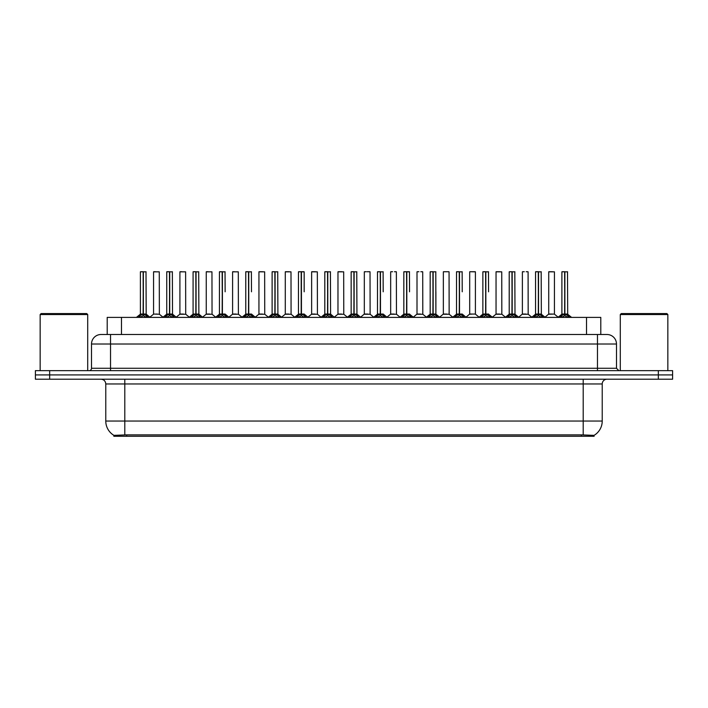 <?xml version="1.0" encoding="UTF-8"?>
<svg xmlns="http://www.w3.org/2000/svg" width="708" height="708" viewBox="0 0 708 708"><rect width="100%" height="100%" fill="white"/><g stroke="black" fill="none" stroke-linecap="round" stroke-linejoin="round"><path stroke-width="1.06" d="M104.35 334.503L107.209 334.503L107.209 317.388L600.791 317.388L600.791 334.503M594.136 436.27L113.864 436.27L113.864 435.323M105.775 421.048L124.794 421.048L124.794 383.957L105.775 383.957L105.775 421.048A16.647 16.647 0 0 0 113.917 435.358L126.697 434.871L581.303 434.871L594.083 435.358A16.647 16.647 0 0 0 602.225 421.048L602.225 383.957A4.752 4.752 0 0 1 606.977 379.205M672.6 379.205L672.6 374.921L35.4 374.921L35.4 379.205L49.666 379.205L49.666 374.921L35.4 374.921L35.4 370.647L49.666 370.647L49.666 374.921L672.6 374.921L672.6 379.205L49.666 379.205M616.491 344.017L91.509 344.017A9.514 9.514 0 0 1 101.023 334.503L606.977 334.503A9.514 9.514 0 0 1 616.491 344.017L616.491 368.266L618.863 370.647M91.509 344.017L91.509 368.266A2.381 2.381 0 0 1 89.137 370.647M672.6 370.647L672.6 374.921L672.6 370.647L49.666 370.647M138.379 317.388L140.007 315.671L143.122 314.095L143.122 315.75L143.29 271.73L140.494 271.73L143.211 271.73L143.211 314.06L146.485 315.671L148.122 317.388M143.131 271.73L140.396 271.828L140.396 314.06L143.122 314.095M143.37 314.095L143.37 315.75L143.29 314.06L146.105 314.06L143.37 314.06L143.37 271.73M143.689 314.246L146.184 314.246L146.007 271.73M143.122 271.828L143.29 314.06M143.211 271.73L142.299 271.73M142.812 314.246L140.396 314.06L143.246 314.06M146.485 315.671L146.485 317.388L143.37 315.75M143.122 315.75L140.016 317.388L140.007 315.671M157.141 314.06L156.3 314.06M159.273 271.828L153.565 271.828L159.273 271.828L159.362 314.246L153.574 314.06M155.468 271.73L153.663 271.73M153.565 271.828L153.565 314.06M164.725 317.388L166.353 315.671L169.469 314.095L169.469 315.75L169.637 271.73L166.831 271.73L169.548 271.73L169.548 314.06L172.832 315.671L174.46 317.388M169.469 271.73L166.743 271.828L166.743 314.06L169.469 314.095M169.716 314.095L169.716 315.75L169.637 314.06L172.442 314.06L169.716 314.06L169.716 271.73M170.026 314.246L172.531 314.246L172.354 271.73M169.469 271.828L169.637 314.06M169.548 271.73L168.646 271.73M169.159 314.246L166.743 314.06L169.593 314.06M172.832 315.671L172.832 317.388L169.716 315.75M169.469 315.75L166.362 317.388M191.063 317.388L192.7 315.671L195.815 314.095L195.815 315.75L195.974 271.73L193.178 271.73L195.895 271.73L195.895 314.06L199.178 315.671L200.806 317.388M195.815 271.73L193.08 271.828L193.08 314.06L195.815 314.095M196.063 314.095L196.063 315.75L195.974 314.06L198.789 314.06L196.063 314.06L196.054 271.73M196.373 314.246L198.877 314.246L198.691 271.73M195.815 271.828L195.974 314.06M195.895 271.73L194.983 271.73M195.496 314.246L193.08 314.06L195.939 314.06M199.178 315.671L199.178 317.388L196.063 315.75M195.815 315.75L192.7 317.388L192.7 315.671M217.409 317.388L219.037 315.671L222.153 314.095L222.153 315.75L222.321 271.73L219.524 271.73L222.241 271.73L222.241 314.06L225.525 315.671L227.153 317.388M222.162 271.73L219.427 271.828L219.427 314.06L222.153 314.095M222.401 314.095L222.401 315.75L222.321 314.06L225.135 314.06L222.401 314.06L222.401 271.73M225.135 291.802L225.038 271.73M222.153 271.828L222.321 314.06M222.241 271.73L221.33 271.73M221.843 314.246L219.427 314.06L222.277 314.06M225.516 317.388L222.401 315.75M222.153 315.75L219.046 317.388L219.037 315.671M243.756 317.388L245.384 315.671L248.499 314.095L248.499 315.75L248.667 271.73L245.862 271.73L248.579 271.73L248.579 314.06L251.862 315.671L253.499 317.388M248.508 271.73L245.773 271.828L245.773 314.06L248.499 314.095M248.747 314.095L248.747 315.75L248.667 314.06L251.482 314.06L248.747 314.06L248.747 271.73M251.482 291.802L251.384 271.73M248.499 271.828L248.667 314.06M248.579 271.73L247.676 271.73M245.773 291.802L245.773 314.06L248.623 314.06M251.862 315.671L251.862 317.388L248.747 315.75M248.499 315.75L245.393 317.388M183.487 314.06L182.637 314.06M179.912 271.828L185.62 271.828L185.708 314.246L179.823 314.246L182.761 314.06L179.912 314.06L179.912 271.828L185.62 271.828M181.814 271.73L180.009 271.73M209.825 314.06L208.984 314.06M206.258 271.828L211.958 271.828L212.046 314.246L206.17 314.246L209.108 314.06L206.258 314.06L206.258 271.828L211.958 271.828M208.161 271.73L206.347 271.73M236.171 314.06L235.33 314.06M232.596 271.828L238.304 271.828L238.392 314.246L232.516 314.246L235.454 314.06L232.596 314.06L232.596 271.828L238.304 271.828M234.498 271.73L232.693 271.73M40.152 314.529L41.108 313.582L86.757 313.582L87.703 314.529L40.152 314.529L40.152 370.647M87.703 314.529L87.703 370.647M620.297 314.529L621.243 313.582L666.892 313.582L667.848 314.529L620.297 314.529L620.297 370.647M667.848 314.529L667.848 370.647M270.093 317.388L271.73 315.671L274.846 314.095L274.846 315.75L275.014 271.73L272.208 271.73L274.925 271.73L274.925 314.06L278.209 315.671L279.837 317.388M274.846 271.73L272.111 271.828L272.111 314.06L274.846 314.095M275.093 314.095L275.093 315.75L275.014 314.06L277.819 314.06L275.093 314.06L275.085 271.73M275.403 314.246L277.908 314.246L277.722 271.73M274.846 271.828L275.014 314.06M274.925 271.73L274.014 271.73M274.527 314.246L272.12 314.06L274.969 314.06M278.209 315.671L278.209 317.388L275.093 315.75M274.846 315.75L271.73 317.388L271.73 315.671M296.44 317.388L298.068 315.671L301.192 314.095M301.44 271.828L304.166 271.828L301.44 271.828L301.44 314.095L304.555 315.671L306.183 317.388M298.457 271.828L301.192 271.73L298.457 271.828L298.457 314.06L301.192 314.06L301.183 315.75L301.431 271.73M301.44 314.095L301.44 315.75L301.351 314.06L304.166 314.06L301.351 314.06M301.192 271.73L301.316 314.06M304.068 271.73L298.555 271.73M304.166 271.828L304.166 291.802M301.192 271.828L301.192 314.06L298.457 314.06L298.457 291.802M301.272 271.73L300.36 271.73M304.546 317.388L301.44 315.75M301.183 315.75L298.077 317.388L298.068 315.671M322.786 317.388L324.414 315.671L327.53 314.095L327.53 315.75L327.698 271.73L324.901 271.73L327.618 271.73L327.618 314.06L330.893 315.671L332.53 317.388M327.538 271.73L324.804 271.828L324.804 314.06L327.53 314.095M327.777 314.095L327.777 315.75L327.698 314.06L330.512 314.06L327.777 314.06L327.777 271.73M328.096 314.246L330.592 314.246L330.415 271.73M327.53 271.828L327.698 314.06M327.618 271.73L326.707 271.73M327.22 314.246L324.804 314.06L327.654 314.06M330.893 315.671L330.893 317.388L327.777 315.75M327.53 315.75L324.423 317.388M262.518 314.06L261.668 314.06M258.942 271.828L264.65 271.828L264.739 314.246L258.854 314.246L261.792 314.06L258.942 314.06L258.942 271.828L264.65 271.828M262.748 271.73L259.039 271.73M288.864 314.06L288.014 314.06M285.289 271.828L290.997 271.828L291.077 314.246L285.2 314.246L288.138 314.06L285.289 314.06L285.289 271.828L290.997 271.828M289.094 271.73L285.386 271.73M315.202 314.06L314.361 314.06M311.635 271.828L317.334 271.828L317.423 314.246L311.547 314.246L314.485 314.06L311.635 314.06L311.635 271.828L317.334 271.828M315.432 271.73L311.724 271.73M349.132 317.388L350.761 315.671L353.876 314.095L353.876 315.75L354.044 271.73L351.239 271.73L353.956 271.73L353.956 314.06L357.239 315.671L358.868 317.388M353.876 271.73L351.15 271.828L351.15 314.06L353.876 314.095M354.124 314.095L354.124 315.75L354.044 314.06L356.85 314.06L354.124 314.06L354.124 271.73M354.434 314.246L356.938 314.246L356.761 271.73M353.876 271.828L354.044 314.06M353.956 271.73L353.053 271.73M353.566 314.246L351.15 314.06L354 314.06M357.239 315.671L357.239 317.388L354.124 315.75M353.876 315.75L350.77 317.388L350.761 315.671M375.47 317.388L377.107 315.671L380.223 314.095L380.223 315.75L380.382 271.73L377.585 271.73L380.302 271.73L380.302 314.06L383.586 315.671L385.214 317.388M380.223 271.73L377.488 271.828L377.488 314.06L380.223 314.095M380.47 314.095L380.47 315.75L380.382 314.06L383.196 314.06L380.47 314.06L380.462 271.73M383.196 291.802L383.099 271.73M380.223 271.828L380.382 314.06M380.302 271.73L379.391 271.73M377.488 291.802L377.488 314.06L380.346 314.06M383.577 317.388L380.47 315.75M380.223 315.75L377.107 317.388L377.107 315.671M401.817 317.388L403.445 315.671L406.56 314.095L406.56 315.75L406.728 271.73L409.445 271.73L403.932 271.73L406.649 271.73L406.817 315.75L406.728 314.06L409.543 314.06L406.808 314.06L406.808 271.73M406.808 314.095L409.932 315.671L411.56 317.388M406.569 271.73L403.834 271.828L403.834 314.06L406.56 314.095M409.543 291.802L409.445 271.73M406.56 271.828L406.728 314.06M406.649 271.73L405.737 271.73M403.834 291.802L403.834 314.06L406.684 314.06M409.932 315.671L409.932 317.388L406.817 315.75M406.56 315.75L403.454 317.388M428.163 317.388L429.791 315.671L432.907 314.095L432.907 315.75L433.075 271.73L430.278 271.73L432.986 271.73L432.986 314.06L436.27 315.671L437.907 317.388M432.915 271.73L430.181 271.828L430.181 314.06L432.907 314.095M433.154 314.095L433.154 315.75L433.075 314.06L435.889 314.06L435.792 271.73M435.889 271.828L433.154 271.828L433.154 314.06L435.969 314.246L433.473 314.246M432.907 271.828L433.075 314.06M432.986 271.73L432.084 271.73M430.181 291.802L430.181 314.06L433.031 314.06M436.27 315.671L436.27 317.388L433.154 315.75M432.907 315.75L429.8 317.388L429.791 315.671M454.501 317.388L456.138 315.671L459.253 314.095L459.253 315.75L459.421 271.73L456.616 271.73L459.333 271.73L459.333 314.06L462.616 315.671L464.244 317.388M459.253 271.73L456.518 271.828L456.518 314.06L459.253 314.095M459.501 314.095L459.501 315.75L459.421 314.06L462.227 314.06L459.501 314.06L459.492 271.73M462.227 291.802L462.138 271.73M459.253 271.828L459.421 314.06M459.333 271.73L458.421 271.73M458.934 314.246L456.527 314.06L459.377 314.06M462.607 317.388L459.501 315.75M459.253 315.75L456.138 317.388L456.138 315.671M341.548 314.06L340.707 314.06M337.973 271.828L343.681 271.828L343.769 314.246L337.884 314.246L340.831 314.06L337.973 314.06L337.973 271.828L343.681 271.828M341.778 271.73L338.07 271.73M367.894 314.06L367.045 314.06M369.93 271.73L367.213 271.73M366.222 271.73L364.416 271.73M364.319 271.828L364.319 314.06L367.169 314.06L364.319 314.06L360.584 317.193M370.027 271.828L370.116 314.246L364.231 314.246M394.232 314.06L393.391 314.06M396.276 271.73L394.471 271.73M392.568 271.73L390.754 271.73M390.666 271.828L390.666 314.06L393.515 314.06L390.666 314.06L386.931 317.193M396.365 271.828L396.453 314.246L390.577 314.246M420.579 314.06L419.738 314.06M422.614 271.73L420.809 271.73M418.906 271.73L417.101 271.73M417.003 271.828L417.003 314.06L419.862 314.06L417.012 314.06L413.277 317.193M422.711 271.828L422.8 314.246L416.924 314.246M446.925 314.06L446.075 314.06M448.961 271.73L443.447 271.73M443.35 271.828L443.35 314.06L446.208 314.06L443.35 314.06L439.615 317.193M449.058 271.828L449.146 314.246L443.261 314.246M480.847 317.388L482.475 315.671L485.6 314.095L485.6 315.75L485.759 271.73L482.962 271.73L485.679 271.73L485.679 314.06L488.962 315.671L490.591 317.388M485.6 271.73L482.865 271.828L482.865 314.06L485.6 314.095M485.847 314.095L485.847 315.75L485.759 314.06L488.573 314.06L485.847 314.06L485.838 271.73M488.573 291.802L488.476 271.73M485.6 271.828L485.759 314.06M485.679 271.73L484.768 271.73M485.281 314.246L482.865 314.06L485.723 314.06M488.962 315.671L488.962 317.388L485.847 315.75M485.6 315.75L482.484 317.388M507.194 317.388L508.822 315.671L511.937 314.095L511.937 315.75L512.105 271.73L509.309 271.73L512.026 271.73L512.026 314.06L515.3 315.671L516.937 317.388M511.946 271.73L509.211 271.828L509.211 314.06L511.937 314.095M512.185 314.095L512.185 315.75L512.105 314.06L514.92 314.06L512.185 314.06L512.185 271.73M512.504 314.246L514.999 314.246L514.822 271.73M511.937 271.828L512.105 314.06M512.026 271.73L511.114 271.73M511.627 314.246L509.211 314.06L512.061 314.06M515.3 315.671L515.3 317.388L512.185 315.75M511.937 315.75L508.831 317.388L508.822 315.671M533.54 317.388L535.168 315.671L538.284 314.095L538.284 315.75L538.452 271.73L535.646 271.73L538.363 271.73L538.363 314.06L541.647 315.671L543.275 317.388M538.284 271.73L535.558 271.828L535.558 314.06L538.284 314.095M538.531 314.095L538.531 315.75L538.452 314.06L541.257 314.06L538.531 314.06L538.531 271.73M538.841 314.246L541.346 314.246L541.169 271.73M538.284 271.828L538.452 314.06M538.363 271.73L537.46 271.73M537.974 314.246L535.558 314.06L538.407 314.06M541.638 317.388L538.531 315.75M538.284 315.75L535.177 317.388L535.168 315.671M559.878 317.388L561.515 315.671L564.63 314.095L564.63 315.75L564.789 271.73L561.993 271.73L564.71 271.73L564.71 314.06L567.993 315.671L569.621 317.388M564.63 271.73L561.895 271.828L561.895 314.06L564.63 314.095M564.878 314.095L564.878 315.75L564.789 314.06L567.604 314.06L564.878 314.06L564.869 271.73M565.188 314.246L567.692 314.246L567.506 271.73M564.63 271.828L564.789 314.06M564.71 271.73L563.798 271.73M564.311 314.246L561.895 314.06L564.754 314.06M567.993 315.671L567.993 317.388L564.878 315.75M564.63 315.75L561.515 317.388L561.515 315.671M473.271 314.06L475.404 314.06L475.404 271.828L469.793 271.73L475.307 271.73M475.404 271.828L469.793 271.73M469.696 271.828L469.696 314.06L472.422 314.06M472.67 314.06L469.696 314.06L465.961 317.193M499.609 314.06L498.768 314.06M496.043 271.828L501.742 271.828L501.83 314.246L495.954 314.246L498.892 314.06L496.043 314.06L496.043 271.828L501.742 271.828M499.839 271.73L496.131 271.73M525.955 314.06L525.115 314.06M527.991 271.73L526.186 271.73M524.283 271.73L522.477 271.73M522.38 271.828L522.38 314.06L525.239 314.06L522.38 314.06L518.645 317.193L514.999 314.246L518.884 317.388M528.088 271.828L528.177 314.246L522.292 314.246M552.302 314.06L551.452 314.06M554.435 271.828L548.727 271.828L554.435 271.828L554.426 314.06M552.532 271.73L548.824 271.73M548.727 271.828L548.727 314.06L551.576 314.06L548.727 314.06L544.992 317.193L541.346 314.246L545.222 317.388M435.889 291.802L435.889 314.06M581.303 436.27L581.303 434.871M126.697 436.27L126.697 434.871M121.475 334.503L121.475 317.388M586.525 334.503L586.525 317.388M583.206 379.205L583.206 383.957L124.794 383.957L124.794 379.205M602.225 383.957L583.206 383.957L583.206 421.048L602.225 421.048M583.206 434.96L583.206 421.048L124.794 421.048L124.794 434.96M658.334 379.205L658.334 370.647M110.537 370.647L110.537 334.503M91.509 368.266L616.491 368.266M597.464 334.503L597.464 370.647M146.105 271.828L143.37 271.828M146.99 316.104L146.99 317.388M139.511 316.104L139.511 317.388M172.442 271.828L169.716 271.828M173.336 316.104L173.336 317.388M166.353 315.671L166.353 317.388M165.849 316.104L165.849 317.388M198.789 271.828L196.063 271.828M199.674 316.104L199.674 317.388M192.195 316.104L192.195 317.388M229.1 317.388L225.135 314.06L222.719 314.246M225.135 271.828L222.401 271.828M225.525 315.671L225.525 317.388M226.02 316.104L226.02 317.388M218.542 316.104L218.542 317.388M248.189 314.246L245.773 314.06M255.446 317.388L251.473 314.06L249.066 314.246M251.482 271.828L248.747 271.828M252.367 316.104L252.367 317.388M245.384 315.671L245.384 317.388M244.879 316.104L244.879 317.388M277.819 271.828L275.093 271.828M278.713 316.104L278.713 317.388M271.226 316.104L271.226 317.388M300.873 314.246L298.457 314.06M308.13 317.388L304.166 314.06L301.75 314.246M304.555 315.671L304.555 317.388M305.051 316.104L305.051 317.388M297.572 316.104L297.572 317.388M330.512 271.828L327.777 271.828M331.397 316.104L331.397 317.388M324.414 315.671L324.414 317.388M323.919 316.104L323.919 317.388M356.85 271.828L354.124 271.828M357.744 316.104L357.744 317.388M350.256 316.104L350.256 317.388M379.904 314.246L377.488 314.06M387.161 317.388L383.196 314.06L380.78 314.246M383.196 271.828L380.47 271.828M383.586 315.671L383.586 317.388M384.081 316.104L384.081 317.388M376.603 316.104L376.603 317.388M406.25 314.246L403.834 314.06M409.543 314.06L407.127 314.246M409.543 271.828L406.808 271.828M410.428 316.104L410.428 317.388M403.445 315.671L403.445 317.388M402.949 316.104L402.949 317.388M432.597 314.246L430.181 314.06M436.774 316.104L436.774 317.388M429.287 316.104L429.287 317.388M466.191 317.388L462.227 314.06L459.811 314.246M462.227 271.828L459.501 271.828M462.616 315.671L462.616 317.388M463.12 316.104L463.12 317.388M455.633 316.104L455.633 317.388M488.573 314.06L486.157 314.246M488.573 271.828L485.847 271.828M489.458 316.104L489.458 317.388M482.475 315.671L482.475 317.388M481.98 316.104L481.98 317.388M514.92 271.828L512.185 271.828M515.805 316.104L515.805 317.388M508.326 316.104L508.326 317.388M541.257 271.828L538.531 271.828M541.647 315.671L541.647 317.388M542.151 316.104L542.151 317.388M534.664 316.104L534.664 317.388M567.604 271.828L564.878 271.828M568.489 316.104L568.489 317.388M561.01 316.104L561.01 317.388M472.546 314.06L469.608 314.246M554.435 314.06L548.638 314.246M105.775 383.957C105.492 381.072 103.908 379.488 101.023 379.205M146.105 314.06L150.069 317.388M140.308 314.246L136.432 317.388L140.308 314.246M153.477 314.246L149.831 317.193L146.184 314.246M159.362 314.246L163.008 317.193L166.654 314.246L162.778 317.388M172.442 314.06L176.407 317.388M198.789 314.06L202.754 317.388M193.001 314.246L189.116 317.388M212.046 314.246L215.692 317.193L219.338 314.246L215.462 317.388M238.392 314.246L242.039 317.193L245.685 314.246L241.809 317.388M179.823 314.246L176.177 317.193M185.708 314.246L189.355 317.193M206.17 314.246L202.523 317.193M232.516 314.246L228.87 317.193L225.224 314.246M264.739 314.246L268.385 317.193L272.031 314.246L268.146 317.388M285.2 314.246L281.554 317.193L277.908 314.246L281.784 317.388M298.369 314.246L294.493 317.388M330.512 314.06L334.477 317.388M324.715 314.246L320.839 317.388M258.854 314.246L255.207 317.193L251.561 314.246M291.077 314.246L294.723 317.193M311.547 314.246L307.9 317.193M317.423 314.246L321.069 317.193M356.85 314.06L360.815 317.388M351.062 314.246L347.185 317.388M377.408 314.246L373.523 317.388M403.746 314.246L399.87 317.388M409.631 314.246L413.507 317.388M430.092 314.246L426.216 317.388M435.969 314.246L439.854 317.388M456.439 314.246L452.554 317.388M337.884 314.246L334.238 317.193M343.769 314.246L347.416 317.193M370.116 314.246L373.762 317.193M396.453 314.246L400.1 317.193M422.8 314.246L426.446 317.193M449.146 314.246L452.793 317.193M482.776 314.246L478.9 317.388M488.662 314.246L492.538 317.388M501.83 314.246L505.477 317.193L509.123 314.246L505.246 317.388M535.469 314.246L531.593 317.388M561.816 314.246L557.931 317.388M567.692 314.246L571.568 317.388M475.484 314.246L479.13 317.193M495.954 314.246L492.308 317.193M528.177 314.246L531.823 317.193M554.523 314.246L558.17 317.193"/></g></svg>
